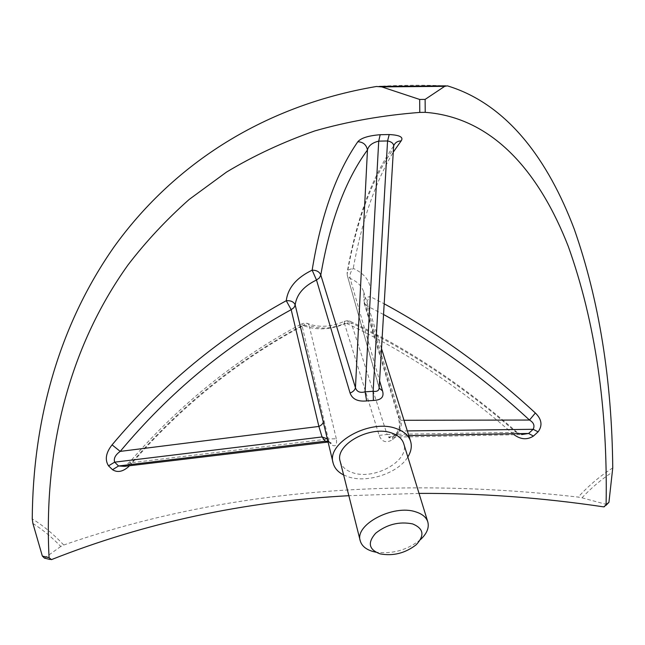 <?xml version="1.0" encoding="UTF-8"?>
<svg xmlns="http://www.w3.org/2000/svg" width="645" height="645" viewBox="0 0 645 645"><rect width="100%" height="100%" fill="white"/><g stroke="black" fill="none" stroke-linecap="round" stroke-linejoin="round"><path stroke-width="0.48" stroke-dasharray="3.23 2.42" d="M393.579 146.012L379.163 387.637L347.3 275.504L350.13 278.471C349.501 274.996 350.533 271.626 353.226 268.36C366.578 274.536 372.221 283.921 370.141 296.523L384.186 303.811M393.506 146.23L393.144 149.438C371.818 179.27 356.5 220.735 347.204 273.843L347.099 272.771L348.905 269.642L353.226 268.36C361.829 221.203 375.172 182.462 393.265 152.147M383.541 314.494L366.666 305.762C366.384 302.626 367.545 299.546 370.141 296.523L365.505 297.684L363.974 300.28L364.183 303.223L366.666 305.762L401.198 420.29L403.996 420.282M336.311 438.729L309.084 325.338L309.753 325.62C320.783 329.514 332.336 328.773 344.414 323.403L344.398 321.226L346.163 323.193C331.554 329.7 317.558 330.595 304.166 325.878L303.344 325.548C238.666 359.926 181.31 406.052 131.258 463.932L129.903 461.844L131.58 462.691L124.566 466.343L129.903 461.844C179.882 404.165 237.126 358.168 301.642 323.846L303.344 325.548C305.174 323.395 306.778 322.782 308.157 323.726L305.045 322.984L301.642 323.846L328.289 438.995L336.311 438.729C337.246 445.485 335.456 447.396 330.958 444.445L328.289 440.882L326.322 435.415L328.289 440.882M398.675 415.751L398.57 417.847L364.183 303.223L364.135 301.433L398.675 415.751C401.069 422.693 400.448 429.296 396.812 435.569L392.749 439.6C386.299 443.373 381.767 441.978 379.163 435.415L344.414 323.403L351.235 322.871L350.533 321.484C349.38 320.63 347.921 321.202 346.163 323.193C404.657 350.783 460.216 387.629 512.864 433.738C514.807 431.9 515.935 431.182 516.25 431.602L516.25 431.602C463.876 385.734 408.632 349.026 350.533 321.484L347.357 320.686L344.14 321.428C331.546 326.894 319.775 327.741 308.818 323.983L308.157 323.726L309.084 325.338L302.126 325.564C238.021 359.652 181.172 405.358 131.58 462.691L328.289 438.995L328.628 441.986L326.886 442.196M420.411 539.672C407.293 550.104 392.41 554.265 375.785 552.168M340.197 461.417C341.697 466.698 345.865 470.463 352.678 472.704C374.366 480.565 410.083 460.546 403.714 443.623M343.616 474.962L348.477 476.905C367.561 483.355 398.36 473.059 407.825 456.982M379.163 435.415L387.073 434.448L351.235 322.871C409.003 350.195 463.957 386.694 516.105 432.36L516.25 431.602L521.684 434.577L516.105 432.36L387.073 434.448L388.846 437.084L394.538 435.843L408.793 435.593M419.032 493.401L348.848 495.691M32.903 523.442C42.739 529.682 52.027 537.35 60.775 546.468L63.734 545.017C224.492 489.103 399.916 476.647 578.226 497.093L581.984 497.803C591.175 487.983 601.358 479.396 612.524 472.059M63.734 545.017C53.93 534.503 43.433 525.788 32.25 518.878M60.775 546.468L44.465 558.127M606.937 504.584L581.984 497.803M381.501 348.606L363.707 291.927L364.135 301.433L363.707 291.927C361.805 286.138 357.507 281.744 350.824 278.761L350.13 278.471L379.583 380.679M327.757 441.253L330.393 443.067L330.958 444.445M327.144 438.769L330.385 443.067L331.393 443.317C330.055 442.18 329.135 441.736 328.628 441.986M392.749 439.6L392.587 436.883L394.538 435.843L399.376 431.013C401.093 427.611 401.698 424.039 401.198 420.29L398.57 417.847L399.473 424.458C399.803 426.547 398.924 429.32 396.828 432.779L399.376 431.013L407.326 430.916M396.812 435.569L396.828 432.779L392.587 436.883C389.741 438.044 388.508 438.165 388.87 437.262L521.684 434.577M393.498 146.238C371.851 177.198 356.387 219.381 347.099 272.771L347.3 275.504L379.155 388.121M376.43 86.486C399.586 85.059 423.249 84.858 447.428 85.866M612.75 467.915C599.987 476.083 588.482 485.806 578.226 497.093M606.292 504.519L603.454 506.833M51.463 559.618L44.747 557.981M604.172 506.841L605.986 505.357M51.068 559.739L49.834 559.441"/><path stroke-width="0.97" d="M375.785 552.168L373.197 551.572C366.038 549.54 361.724 545.952 360.241 540.808C354.395 524.635 393.506 504.011 415.864 511.912C422.314 513.968 426.289 517.29 427.796 521.878C429.336 527.747 426.877 533.681 420.411 539.672M427.796 521.878L403.714 443.623C402.174 438.906 398.336 435.431 392.184 433.206C370.859 424.676 334.36 444.784 340.197 461.417L360.241 540.808M380.123 553.878C393.232 556.264 405.262 553.216 416.219 544.735C424.87 535.455 423.668 528.513 412.598 523.901C399.166 521.265 386.847 524.377 375.64 533.246C367.311 542.776 368.803 549.653 380.123 553.878M407.825 456.982C411.163 451.581 412.082 446.356 410.591 441.317C408.712 435.641 404.068 431.441 396.659 428.731C370.706 418.234 326.08 442.768 333.126 463.021C334.473 468.093 337.964 472.067 343.616 474.962M350.09 393.071L316.502 280.027L319.436 277.874L320.799 275.036L355.451 387.726C354.895 390.023 353.105 391.805 350.09 393.071C352.315 399.182 357.838 401.803 366.674 400.924L373.407 400.448C381.292 400.142 384.323 396.941 382.509 390.846L379.583 380.679M393.265 152.147L401.15 140.9C403.746 137.2 399.771 135.079 389.225 134.547L380.171 134.708C368.448 135.668 360.998 138.014 357.814 141.747C336.182 172.941 320.96 215.753 312.148 270.174C296.515 277.713 287.888 287.896 286.275 300.707C220.525 336.811 162.459 384.863 112.069 444.865C105.869 452.742 104.684 459.732 108.521 465.835L114.641 462.159C113.512 458.442 115.374 454.846 120.22 451.395L318.888 426.442L291.177 309.664L293.983 307.609L295.184 304.94L333.126 463.021M129.065 466.222C123.074 471.721 117.567 472.882 112.536 469.705L108.521 465.835M514.073 434.722C520.765 439.576 527.223 440.027 533.439 436.076L538.099 431.844C542.687 425.571 541.776 419.29 535.358 413.01C487.564 368.9 437.173 332.506 384.186 303.811M419.032 493.401C479.912 493.127 541.381 497.601 603.454 506.833L604.172 506.841L606.106 504.648C607.8 407.753 595.206 321.686 568.301 246.446C540.131 174.311 494.312 117.567 425.224 112.335L419.79 112.415C382.743 115.286 347.736 121.462 314.768 130.927C283.058 142.053 253.654 155.759 226.556 172.062L189.195 199.434C166.475 219.574 146.117 241.367 128.105 264.813C67.983 348.784 43.602 452.129 49.068 557.691L51.463 559.618C144.867 522.684 243.995 501.375 348.848 495.691M606.106 504.648L608.928 502.342L612.75 467.915C611.887 379.566 599.06 299.981 574.26 229.16C548.347 160.637 507.921 104.272 447.428 85.866L444.687 86.341L381.784 86.898L376.43 86.486C258.653 106.433 170.57 168.337 114.157 246.753C58.518 326.112 32.863 421.104 32.25 518.878L32.903 523.442L42.344 556.063L49.068 557.691M381.784 86.898L419.669 99.459L425.111 99.395L425.224 112.335M444.687 86.341L425.111 99.395M608.928 502.342L605.986 505.357M49.834 559.441L44.465 558.127L42.344 556.063M326.886 442.196L124.566 466.343L118.559 465.988L325.265 441.22L327.749 442.317M323.435 421.298C323.242 423.394 321.726 425.103 318.888 426.442L322.048 436.955L325.265 441.22L327.757 441.253M112.536 469.705L118.559 465.988L114.641 462.159L322.048 436.955L327.144 438.769M112.069 444.865L120.22 451.395C169.562 392.337 226.548 345.091 291.177 309.664L286.275 300.707C290.895 300.417 293.87 301.828 295.184 304.94C296.595 294.467 303.698 286.162 316.502 280.027L312.148 270.174C316.606 270.174 319.493 271.795 320.799 275.036C329.918 221.662 345.47 179.979 367.465 149.979C368.513 145.681 372.27 142.73 378.72 141.126L365.078 391.829L366.674 400.924M408.793 435.593L528.594 433.464L521.684 434.577M403.996 420.282L529.489 420.04C533.713 422.54 534.939 425.627 533.165 429.296L528.594 433.464L533.439 436.076M407.326 430.916L533.165 429.296L538.099 431.844M383.541 314.494C434.69 342.277 483.339 377.462 529.489 420.04L535.358 413.01M357.814 141.747C363.151 141.989 366.368 144.73 367.465 149.979L355.451 387.726C356.806 391.781 360.015 393.152 365.078 391.829L373.149 391.273L373.407 400.448M389.225 134.547L387.564 140.957L373.149 391.273C377.051 391.862 379.058 390.652 379.163 387.637L393.523 147.826C394.369 144.214 392.386 141.924 387.564 140.957L378.72 141.126L380.171 134.708M379.155 388.121L382.509 390.846M401.15 140.9C397.481 141.005 394.95 142.706 393.579 146.012M419.79 112.415L419.669 99.459M381.501 348.606L410.591 441.317M445.76 85.85L379.566 86.406"/></g></svg>
